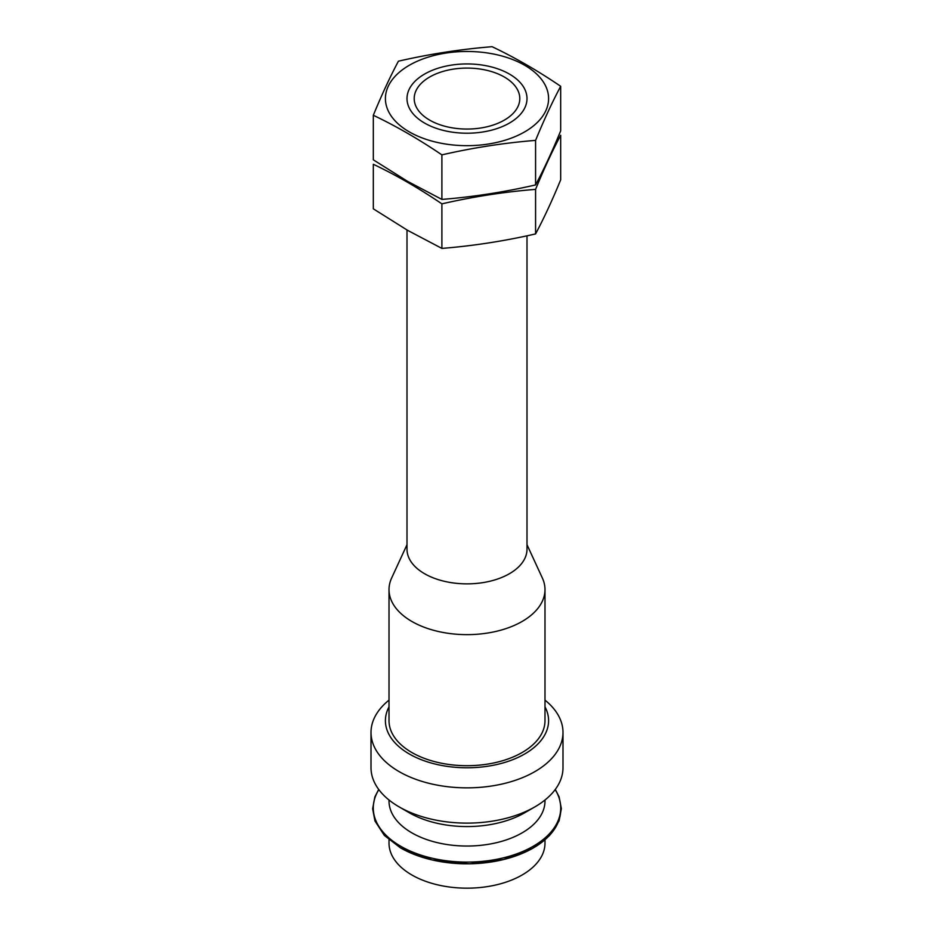 <?xml version="1.0" encoding="UTF-8"?>
<svg xmlns="http://www.w3.org/2000/svg" width="934" height="934" viewBox="0 0 934 934"><rect width="100%" height="100%" fill="white"/><g stroke="black" fill="none" stroke-linecap="round" stroke-linejoin="round"><path stroke-width="1.4" d="M526.998 235.823L526.998 549.227A59.998 34.64 180 0 1 489.953 581.228A59.998 34.64 180 0 1 424.573 573.721A59.998 34.64 180 0 1 407.002 549.227L407.002 229.998M429.663 120.124A52.794 30.483 180 0 1 429.663 77.02A52.794 30.483 180 0 1 504.337 77.02A52.794 30.483 180 0 1 504.337 120.124A52.794 30.483 180 0 1 429.663 120.124M526.998 544.697L542.362 578.018A77.989 45.03 180 0 1 544.989 589.599A77.989 45.03 180 0 1 496.841 631.209A77.989 45.03 180 0 1 411.847 621.449A77.989 45.03 180 0 1 389.011 589.599A77.989 45.03 180 0 1 391.638 578.018L407.002 544.697M544.989 589.599L544.989 720.674A77.989 45.03 180 0 1 496.841 762.272A77.989 45.03 180 0 1 411.847 752.512A77.989 45.03 180 0 1 389.011 720.674L389.011 589.599M544.989 706.84A81.597 47.109 180 0 1 509.077 761.035A81.597 47.109 180 0 1 409.302 753.983A81.597 47.109 180 0 1 389.011 706.84M544.989 700.126A95.992 55.421 180 0 1 562.992 732.431A95.992 55.421 180 0 1 503.73 783.638A95.992 55.421 180 0 1 399.122 771.624A95.992 55.421 180 0 1 371.008 732.431A95.992 55.421 180 0 1 389.011 700.126M562.992 732.431L562.992 767.701A95.992 55.421 180 0 1 534.878 806.883A95.992 55.421 180 0 1 399.122 806.883L399.122 806.883A95.992 55.421 180 0 1 371.008 767.701L371.008 732.431M409.302 812.767L399.122 806.883L409.302 812.767A81.597 47.109 180 0 0 524.698 812.767L534.878 806.883M544.989 800.006L544.989 801.01A77.989 45.03 180 0 1 496.841 842.608A77.989 45.03 180 0 1 411.847 832.848A77.989 45.03 180 0 1 389.011 801.01L389.011 800.006M544.989 839.853L544.989 843.133A77.989 45.03 180 0 1 496.841 884.743A77.989 45.03 180 0 1 411.847 874.971A77.989 45.03 180 0 1 389.011 843.133L389.011 839.853M560.68 86.29L560.68 130.842C552.309 151.203 543.95 169.229 535.579 184.932C504.348 192.089 473.129 196.922 441.899 199.421L407.609 181.371L373.32 159.831L373.32 115.279C396.098 126.113 418.957 139.306 441.899 154.869C473.129 147.712 504.348 142.879 535.579 140.38C543.95 120.019 552.309 101.993 560.68 86.29C537.902 70.821 515.043 57.616 492.101 46.7C460.871 49.198 429.652 54.032 398.421 61.189C390.05 76.892 381.691 94.918 373.32 115.279M545.806 86.372A81.597 47.109 0 0 0 426.208 57.78A81.597 47.109 0 0 0 409.302 131.881A81.597 47.109 0 0 0 507.792 139.364A81.597 47.109 0 0 0 545.806 86.372M424.573 123.066A59.998 34.64 0 0 0 509.427 123.066A59.998 34.64 0 0 0 509.427 74.078A59.998 34.64 0 0 0 424.573 74.078A59.998 34.64 0 0 0 424.573 123.066L424.573 123.066M535.579 140.38L535.579 184.932M441.899 154.869L441.899 199.421M560.68 179.83C552.309 200.191 543.95 218.217 535.579 233.92C504.348 241.077 473.129 245.899 441.899 248.409L407.609 230.348L373.32 208.819L373.32 164.267C396.098 175.09 418.957 188.294 441.899 203.857C473.129 196.7 504.348 191.867 535.579 189.368C543.95 169.007 552.309 150.981 560.68 135.278L560.68 179.83M535.579 189.368L535.579 233.92M441.899 203.857L441.899 248.409M555.158 789.615A93.727 54.114 180 0 1 517.249 853.664A93.727 54.114 180 0 1 400.721 846.251A93.727 54.114 180 0 1 378.842 789.615M560.715 808.844A93.727 54.114 180 0 1 503.554 859.537A93.727 54.114 180 0 1 400.721 847.979M378.69 789.428L374.849 796.982L372.643 808.762L374.954 820.963L384.341 835.416L400.534 847.92L432.115 859.945L469.405 863.81L503.473 859.572L532.508 848.469L549.39 835.708L559.092 820.858L561.357 808.646L559.104 796.877L555.31 789.428"/></g></svg>
